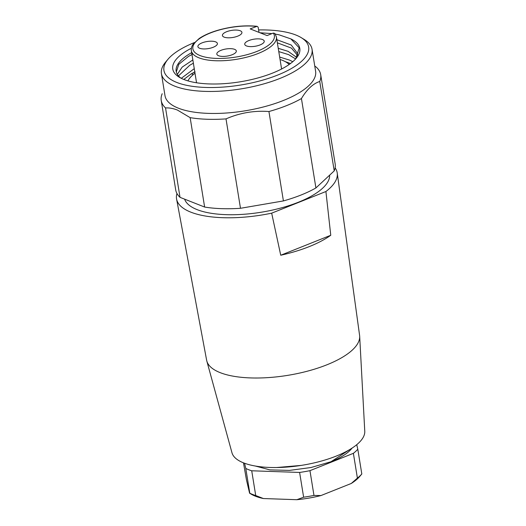 <?xml version="1.0" encoding="UTF-8"?>
<svg xmlns="http://www.w3.org/2000/svg" width="526" height="526" viewBox="0 0 526 526"><rect width="100%" height="100%" fill="white"/><g stroke="black" fill="none" stroke-linecap="round" stroke-linejoin="round"><path stroke-width="0.79" d="M220.992 50.332A9.876 3.59 -9.2 0 0 216.83 54.112A9.876 3.59 -9.2 0 0 222.307 56.4A9.876 3.59 -9.2 0 0 232.15 54.737A9.876 3.59 -9.2 0 0 236.319 50.956A9.876 3.59 -9.2 0 0 230.835 48.668A9.876 3.59 -9.2 0 0 220.992 50.332M274.835 33.44L273.296 33.079L267.077 35.564L250.172 28.897L257.089 26.307L258.161 27.201L259.016 32.388M213.221 47.268A9.876 3.59 -9.2 0 0 217.389 43.487A9.876 3.59 -9.2 0 0 211.906 41.206A9.876 3.59 -9.2 0 0 202.063 42.869A9.876 3.59 -9.2 0 0 197.894 46.643A9.876 3.59 -9.2 0 0 203.378 48.931A9.876 3.59 -9.2 0 0 213.221 47.268M260.061 44.934A9.876 3.59 -9.2 0 0 264.23 41.16A9.876 3.59 -9.2 0 0 258.746 38.871A9.876 3.59 -9.2 0 0 248.903 40.535A9.876 3.59 -9.2 0 0 244.741 44.316A9.876 3.59 -9.2 0 0 250.225 46.604A9.876 3.59 -9.2 0 0 260.061 44.934M237.752 36.136A9.876 3.59 -9.2 0 0 241.914 32.356A9.876 3.59 -9.2 0 0 236.437 30.074A9.876 3.59 -9.2 0 0 226.594 31.738A9.876 3.59 -9.2 0 0 222.426 35.512A9.876 3.59 -9.2 0 0 227.909 37.8A9.876 3.59 -9.2 0 0 237.752 36.136M289.175 64.481A52.955 19.265 -9.2 0 0 280.056 59.477M195.001 73.252A52.955 19.265 -9.2 0 0 187.933 80.879M190.149 117.646L204.627 207.047L180.017 197.342L165.539 107.942C169.273 107.725 173.225 108.428 177.4 110.046L190.149 117.646A80.774 29.39 -9.2 0 0 226.009 118.889C239.744 112.899 254.051 110.44 268.931 111.525L283.409 200.925A80.774 29.39 -9.2 0 0 315.916 187.953L334.227 170.884A80.774 29.39 -9.2 0 0 335.187 164.086L320.702 74.685A80.774 29.39 -9.2 0 0 316.396 67.262L314.758 66.02M283.409 200.925L240.487 208.289A80.774 29.39 -9.2 0 1 204.627 207.047M180.017 197.342A80.774 29.39 170.8 0 1 175.71 189.919L161.232 100.512A80.774 29.39 170.8 0 1 162.192 93.72M285.276 61.647L290.056 63.376M183.778 79.446L191.109 73.982L194.613 72.029M292.772 61.713L289.524 60.089L279.661 57.064M194.258 68.669L181.266 78.315M296.802 57.459L288.11 51.344L278.247 48.313M192.845 59.944L182.2 67.098L177.315 74.357M178.452 75.908L189.741 65.25L193.377 63.219M278.997 51.66L288.642 54.638L295.638 58.945M259.936 32.75L271.962 33.611M275.302 34.105L279.069 34.821L290.865 38.898A64.35 23.414 170.8 0 1 296.23 58.274A64.35 23.414 170.8 0 1 240.034 81.826A64.35 23.414 170.8 0 1 179.274 77.217A64.35 23.414 170.8 0 1 191.385 48.228M295.77 58.8L299.189 47.859L290.865 38.898M297.861 55.776L291.483 48.122L277.675 42.954M192.943 53.974L188.393 56.466L178.814 64.31L176.315 71.95M258.621 29.936A73.298 26.668 170.8 0 1 295.77 34.979A73.298 26.668 -9.2 0 1 301.234 37.648A73.298 26.668 -9.2 0 1 273.191 76.763A73.298 26.668 -9.2 0 1 176.808 82.457A73.298 26.668 170.8 0 1 168.018 59.221A73.298 26.668 170.8 0 1 194.429 42.56M168.018 59.221L165.677 61.996A76.29 27.753 170.8 0 0 161.429 73.666A76.29 27.753 170.8 0 0 174.823 86.179A76.29 27.753 -9.2 0 0 261.435 84.535A76.29 27.753 -9.2 0 0 312.043 49.273A76.29 27.753 -9.2 0 0 304.324 39.535L301.234 37.648M312.043 49.273L315.607 71.28A76.29 27.753 -9.2 0 1 264.999 106.541A76.29 27.753 -9.2 0 1 178.386 108.185A76.29 27.753 170.8 0 1 164.993 95.673L161.429 73.666M268.931 111.525A80.774 29.39 -9.2 0 0 301.437 98.553L315.916 187.953M320.702 74.685A80.774 29.39 -9.2 0 1 319.749 81.477C313.069 83.634 306.967 89.321 301.437 98.553M165.539 107.942A80.774 29.39 170.8 0 1 161.232 100.512M226.009 118.889L240.487 208.289M319.749 81.477L334.227 170.884M276.275 39.503L291.286 45.052L297.525 53.468L297.525 56.361M180.931 78.144A61.358 22.322 170.8 0 1 176.164 71.28A61.358 22.322 170.8 0 1 191.668 52.666M184.619 199.157A73.594 26.78 -9.2 0 0 298.459 202.208A73.594 26.78 -9.2 0 0 329.638 175.158M359.679 336.265L364.768 431.274A67.315 24.492 -9.2 0 1 336.252 456.081A67.315 24.492 170.8 0 1 231.973 452.781L206.817 361.02A77.486 28.194 170.8 0 0 326.85 364.82A77.486 28.194 -9.2 0 0 359.679 336.265A77.486 28.194 -9.2 0 0 359.593 335.404L337.238 173.047A81.372 29.607 -9.2 0 1 325.916 191.517L271.672 213.161A81.372 29.607 170.8 0 1 176.591 199.065A81.372 29.607 170.8 0 1 176.953 193.502M337.238 173.047A81.372 29.607 -9.2 0 0 335.134 167.886M325.916 191.517L330.762 235.267A80.34 29.232 170.8 0 1 309.222 246.622A80.34 29.232 170.8 0 1 280.733 255.235L271.672 213.161M206.817 361.02A77.486 28.194 170.8 0 1 206.626 360.185L176.591 199.065M330.762 235.267L280.733 255.235M361.835 473.952L359.745 476.431A59.832 21.77 170.8 0 1 351.289 483.46L357.397 478.095A62.824 22.861 170.8 0 0 361.809 473.979L357.798 449.224A62.824 22.861 170.8 0 1 353.387 453.333L357.397 478.095M244.564 463.255L245.787 468.442A62.824 22.861 170.8 0 0 251.717 470.783L299.616 472.44A62.824 22.861 170.8 0 0 309.959 470.665L313.969 495.426L320.965 495.558L351.289 483.46M320.965 495.558A59.832 21.77 170.8 0 1 296.842 499.7L303.627 497.202A62.824 22.861 170.8 0 0 313.969 495.426M251.717 470.783L255.721 495.538L263.401 498.543L296.842 499.7M263.401 498.543A59.832 21.77 170.8 0 1 251.001 494.045L249.534 493.151M243.479 462.841L246.444 479.824L249.567 493.086M245.787 468.442L249.797 493.197A62.824 22.861 170.8 0 0 255.721 495.538M309.959 470.665L353.387 453.333M357.798 449.224L356.733 444.694M350.461 449.119L330.999 461.736L310.984 467.522L289.478 470.395L269.884 469.882L255.32 466.029M330.999 461.736A55.644 20.244 -9.2 0 0 352.065 448.099M276.531 467.535L301.194 465.411M299.616 472.44L303.627 497.202M273.296 33.079A41.284 15.024 170.8 0 1 232.025 57.617A41.284 15.024 170.8 0 1 194.804 42.935A41.284 15.024 170.8 0 1 256.392 26.418M196.546 82.773L191.359 50.752A43.079 15.675 -9.2 0 0 215.285 60.727A43.079 15.675 -9.2 0 0 258.227 53.461A43.079 15.675 -9.2 0 0 276.413 36.978L274.881 33.5M191.74 73.785L195.054 71.806M193.003 74.817L191.766 73.798M281.594 68.998L276.413 36.978M191.359 50.752C191.03 48.517 191.642 46.308 193.187 44.118L199.176 38.523C203.989 35.268 210.216 32.52 217.856 30.265C231.558 26.405 244.616 25.09 257.017 26.3"/></g></svg>
